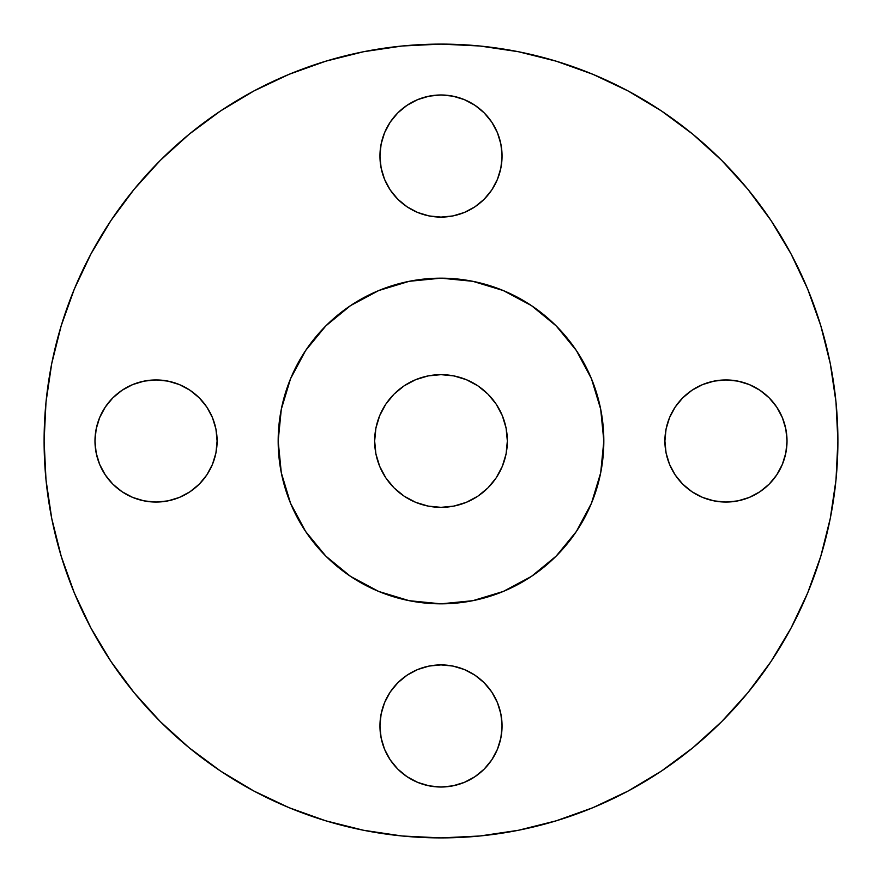 <?xml version="1.0" encoding="UTF-8"?>
<svg xmlns="http://www.w3.org/2000/svg" width="882" height="882" viewBox="0 0 882 882"><rect width="100%" height="100%" fill="white"/><g stroke="black" fill="none" stroke-linecap="round" stroke-linejoin="round"><path stroke-width="1.32" d="M502.056 156.048A61.056 61.056 0 0 1 441 217.104A61.056 61.056 0 0 1 379.944 156.048L381.112 167.955L384.585 179.41L390.23 189.972L397.826 199.222L407.076 206.818L417.638 212.463L429.082 215.936L441 217.104L452.918 215.936L464.362 212.463L474.924 206.818L484.174 199.222L491.77 189.972L497.415 179.41L500.888 167.955L502.056 156.048L500.888 144.13L497.415 132.675L491.77 122.124L484.174 112.874L474.924 105.278L464.362 99.633L452.918 96.16L441 94.98L429.082 96.16L417.638 99.633L407.076 105.278L397.826 112.874L390.23 122.124L384.585 132.675L381.112 144.13L379.944 156.048A61.056 61.056 0 0 1 441 94.98A61.056 61.056 0 0 1 502.056 156.048M787.02 441A61.056 61.056 0 0 1 725.952 502.056A61.056 61.056 0 0 1 664.896 441L666.064 452.918L669.537 464.362L675.182 474.924L682.778 484.174L692.028 491.77L702.59 497.415L714.045 500.888L725.952 502.056L737.87 500.888L749.325 497.415L759.876 491.77L769.126 484.174L776.722 474.924L782.367 464.362L785.84 452.918L787.02 441L785.84 429.082L782.367 417.638L776.722 407.076L769.126 397.826L759.876 390.23L749.325 384.585L737.87 381.112L725.952 379.944L714.045 381.112L702.59 384.585L692.028 390.23L682.778 397.826L675.182 407.076L669.537 417.638L666.064 429.082L664.896 441A61.056 61.056 0 0 1 725.952 379.944A61.056 61.056 0 0 1 787.02 441M502.056 725.952A61.056 61.056 0 0 1 441 787.02A61.056 61.056 0 0 1 379.944 725.952L381.112 737.87L384.585 749.325L390.23 759.876L397.826 769.126L407.076 776.722L417.638 782.367L429.082 785.84L441 787.02L452.918 785.84L464.362 782.367L474.924 776.722L484.174 769.126L491.77 759.876L497.415 749.325L500.888 737.87L502.056 725.952L500.888 714.045L497.415 702.59L491.77 692.028L484.174 682.778L474.924 675.182L464.362 669.537L452.918 666.064L441 664.896L429.082 666.064L417.638 669.537L407.076 675.182L397.826 682.778L390.23 692.028L384.585 702.59L381.112 714.045L379.944 725.952A61.056 61.056 0 0 1 441 664.896A61.056 61.056 0 0 1 502.056 725.952M217.104 441A61.056 61.056 0 0 1 156.048 502.056A61.056 61.056 0 0 1 94.98 441L96.16 452.918L99.633 464.362L105.278 474.924L112.874 484.174L122.124 491.77L132.675 497.415L144.13 500.888L156.048 502.056L167.955 500.888L179.41 497.415L189.972 491.77L199.222 484.174L206.818 474.924L212.463 464.362L215.936 452.918L217.104 441L215.936 429.082L212.463 417.638L206.818 407.076L199.222 397.826L189.972 390.23L179.41 384.585L167.955 381.112L156.048 379.944L144.13 381.112L132.675 384.585L122.124 390.23L112.874 397.826L105.278 407.076L99.633 417.638L96.16 429.082L94.98 441A61.056 61.056 0 0 1 156.048 379.944A61.056 61.056 0 0 1 217.104 441M44.1 441A396.9 396.9 0 0 1 441 44.1A396.9 396.9 0 0 1 837.9 441L835.993 479.907L830.271 518.429L820.811 556.211L807.692 592.891L791.033 628.094L771.011 661.511L747.804 692.789L721.652 721.652L692.789 747.804L661.511 771.011L628.094 791.033L592.891 807.692L556.211 820.811L518.429 830.271L479.907 835.993L441 837.9L402.093 835.993L363.571 830.271L325.789 820.811L289.109 807.692L253.906 791.033L220.489 771.011L189.211 747.804L160.348 721.652L134.196 692.789L110.989 661.511L90.967 628.094L74.309 592.891L61.189 556.211L51.729 518.429L46.007 479.907L44.1 441L46.007 402.093L51.729 363.571L61.189 325.789L74.309 289.109L90.967 253.906L110.989 220.489L134.196 189.211L160.348 160.348L189.211 134.196L220.489 110.989L253.906 90.967L289.109 74.309L325.789 61.189L363.571 51.729L402.093 46.007L441 44.1L479.907 46.007L518.429 51.729L556.211 61.189L592.891 74.309L628.094 90.967L661.511 110.989L692.789 134.196L721.652 160.348L747.804 189.211L771.011 220.489L791.033 253.906L807.692 289.109L820.811 325.789L830.271 363.571L835.993 402.093L837.9 441A396.9 396.9 0 0 1 441 837.9A396.9 396.9 0 0 1 44.1 441M278.172 441A162.828 162.828 0 0 1 441 278.172A162.828 162.828 0 0 1 603.828 441L603.045 456.964L600.697 472.763L596.816 488.264L591.436 503.313L584.601 517.756L576.387 531.46L566.872 544.304L556.134 556.134L544.304 566.872L531.46 576.387L517.756 584.601L503.313 591.436L488.264 596.816L472.763 600.697L456.964 603.045L441 603.828L425.036 603.045L409.237 600.697L393.736 596.816L378.687 591.436L364.244 584.601L350.54 576.387L337.696 566.872L325.866 556.134L315.128 544.304L305.613 531.46L297.399 517.756L290.564 503.313L285.184 488.264L281.303 472.763L278.955 456.964L278.172 441L278.955 425.036L281.303 409.237L285.184 393.736L290.564 378.687L297.399 364.244L305.613 350.54L315.128 337.696L325.866 325.866L337.696 315.128L350.54 305.613L364.244 297.399L378.687 290.564L393.736 285.184L409.237 281.303L425.036 278.955L441 278.172L456.964 278.955L472.763 281.303L488.264 285.184L503.313 290.564L517.756 297.399L531.46 305.613L544.304 315.128L556.134 325.866L566.872 337.696L576.387 350.54L584.601 364.244L591.436 378.687L596.816 393.736L600.697 409.237L603.045 425.036L603.828 441A162.828 162.828 0 0 1 441 603.828A162.828 162.828 0 0 1 278.172 441L281.303 472.763L290.564 503.313L305.613 531.46L325.866 556.134L350.54 576.387L378.687 591.436L409.237 600.697L441 603.828L472.763 600.697L503.313 591.436L531.46 576.387L556.134 556.134L576.387 531.46L591.436 503.313L600.697 472.763L603.828 441L600.697 409.237L591.436 378.687L576.387 350.54L556.134 325.866L531.46 305.613L503.313 290.564L472.763 281.303L441 278.172L409.237 281.303L378.687 290.564L350.54 305.613L325.866 325.866L305.613 350.54L290.564 378.687L281.303 409.237L278.172 441M506.081 428.057L507.348 441A66.348 66.348 0 0 1 441 507.348A66.348 66.348 0 0 1 374.652 441A66.348 66.348 0 0 1 441 374.652A66.348 66.348 0 0 1 507.348 441L506.081 428.057L502.299 415.609L496.169 404.132L487.922 394.078L477.868 385.831L466.391 379.701L453.943 375.919L441 374.652L428.057 375.919L415.609 379.701L404.132 385.831L394.078 394.078L385.831 404.132L379.701 415.609L375.919 428.057L374.652 441L375.919 453.943L379.701 466.391L385.831 477.868L394.078 487.922L404.132 496.169L415.609 502.299L428.057 506.081L441 507.348L453.943 506.081L466.391 502.299L477.868 496.169L487.922 487.922L496.169 477.868L502.299 466.391L506.081 453.943L507.348 441L506.081 453.943M61.189 556.211L74.309 592.891M220.489 771.011L253.906 791.033M556.211 820.811L592.891 807.692M771.011 661.511L791.033 628.094M820.811 325.789L807.692 289.109M661.511 110.989L628.094 90.967M325.789 61.189L289.109 74.309M110.989 220.489L90.967 253.906M381.112 144.13L384.585 132.675M390.23 122.124L397.826 112.874M417.638 99.633L429.082 96.16M452.918 96.16L464.362 99.633M497.415 132.675L500.888 144.13M500.888 167.955L497.415 179.41M491.77 189.972L484.174 199.222M464.362 212.463L452.918 215.936M429.082 215.936L417.638 212.463M384.585 179.41L381.112 167.955M666.064 429.082L669.537 417.638M702.59 384.585L714.045 381.112M737.87 381.112L749.325 384.585M782.367 417.638L785.84 429.082M785.84 452.918L782.367 464.362M749.325 497.415L737.87 500.888M714.045 500.888L702.59 497.415M669.537 464.362L666.064 452.918M381.112 714.045L384.585 702.59M417.638 669.537L429.082 666.064M452.918 666.064L464.362 669.537M497.415 702.59L500.888 714.045M500.888 737.87L497.415 749.325M464.362 782.367L452.918 785.84M429.082 785.84L417.638 782.367M384.585 749.325L381.112 737.87M96.16 429.082L99.633 417.638M132.675 384.585L144.13 381.112M167.955 381.112L179.41 384.585M212.463 417.638L215.936 429.082M215.936 452.918L212.463 464.362M179.41 497.415L167.955 500.888M144.13 500.888L132.675 497.415M99.633 464.362L96.16 452.918M453.943 506.081L441 507.348L428.057 506.081M375.919 453.943L374.652 441L375.919 428.057M428.057 375.919L441 374.652L453.943 375.919"/></g></svg>
